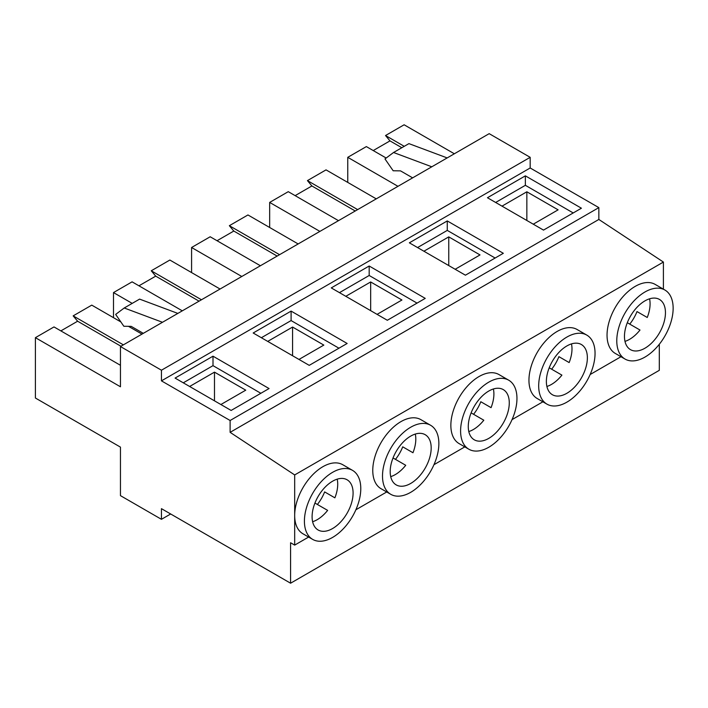 <?xml version="1.0" encoding="UTF-8"?>
<svg xmlns="http://www.w3.org/2000/svg" width="708" height="708" viewBox="0 0 708 708"><rect width="100%" height="100%" fill="white"/><g stroke="black" fill="none" stroke-linecap="round" stroke-linejoin="round"><path stroke-width="1.06" d="M395.48 459.377A28.984 16.735 120 0 0 402.719 446.828L412.968 452.739A28.984 16.735 120 0 0 415.286 434.075M410.684 483.458A28.984 16.735 120 0 0 429.623 457.917A28.984 16.735 120 0 0 425.181 434.685A28.984 16.735 120 0 0 410.684 436.119A28.984 16.735 120 0 0 391.754 461.669A28.984 16.735 120 0 0 396.197 484.892A28.984 16.735 120 0 0 410.684 483.458M390.71 476.634A28.984 16.735 120 0 0 395.312 474.581A28.984 16.735 120 0 0 405.728 465.289L393.029 457.961M473.564 414.295A28.984 16.735 120 0 0 480.812 401.737L491.06 407.658A28.984 16.735 120 0 0 493.379 388.984M488.777 438.376A28.984 16.735 120 0 0 507.716 412.826A28.984 16.735 120 0 0 503.273 389.604A28.984 16.735 120 0 0 488.777 391.037A28.984 16.735 120 0 0 469.838 416.578A28.984 16.735 120 0 0 474.28 439.81A28.984 16.735 120 0 0 488.777 438.376M468.802 431.553A28.984 16.735 120 0 0 473.404 429.499A28.984 16.735 120 0 0 483.812 420.207L471.121 412.879M410.684 427.251A39.852 23.01 120 0 0 384.648 462.368A39.852 23.01 120 0 0 390.763 494.308A39.852 23.01 120 0 0 410.684 492.334A39.852 23.01 120 0 0 436.721 457.209A39.852 23.01 120 0 0 430.614 425.278A39.852 23.01 120 0 0 410.684 427.251M390.763 494.308L381.019 488.688A39.852 23.01 -60 0 1 374.913 456.749A39.852 23.01 -60 0 1 400.949 421.623A39.852 23.01 -60 0 1 420.879 419.649L430.614 425.278M488.777 382.161A39.852 23.01 120 0 0 462.74 417.286A39.852 23.01 120 0 0 468.846 449.217A39.852 23.01 120 0 0 488.777 447.244A39.852 23.01 120 0 0 514.813 412.127A39.852 23.01 120 0 0 508.707 380.187A39.852 23.01 120 0 0 488.777 382.161M468.846 449.217L459.111 443.597A39.852 23.01 -60 0 1 453.005 411.667A39.852 23.01 -60 0 1 479.042 376.541A39.852 23.01 -60 0 1 498.972 374.567L508.707 380.187M551.656 369.204A28.984 16.735 120 0 0 558.904 356.655L569.152 362.567A28.984 16.735 120 0 0 571.471 343.902M566.869 393.285A28.984 16.735 120 0 0 585.808 367.744A28.984 16.735 120 0 0 581.365 344.513A28.984 16.735 120 0 0 566.869 345.955A28.984 16.735 120 0 0 547.93 371.496A28.984 16.735 120 0 0 552.373 394.719A28.984 16.735 120 0 0 566.869 393.285M546.895 386.462A28.984 16.735 120 0 0 551.497 384.409A28.984 16.735 120 0 0 561.904 375.125L549.213 367.797M566.869 337.079A39.852 23.01 120 0 0 540.832 372.196A39.852 23.01 120 0 0 546.939 404.135A39.852 23.01 120 0 0 566.869 402.162A39.852 23.01 120 0 0 592.906 367.045A39.852 23.01 120 0 0 586.799 335.105A39.852 23.01 120 0 0 566.869 337.079M546.939 404.135L537.204 398.516A39.852 23.01 -60 0 1 531.097 366.576A39.852 23.01 -60 0 1 557.134 331.459A39.852 23.01 -60 0 1 577.064 329.486L586.799 335.105M317.388 504.459A28.984 16.735 120 0 0 324.636 491.91L334.884 497.83A28.984 16.735 120 0 0 337.194 479.157M332.592 528.54A28.984 16.735 120 0 0 351.531 502.999A28.984 16.735 120 0 0 347.088 479.776A28.984 16.735 120 0 0 332.592 481.21A28.984 16.735 120 0 0 313.662 506.751A28.984 16.735 120 0 0 318.104 529.982A28.984 16.735 120 0 0 332.592 528.54M312.626 521.716A28.984 16.735 120 0 0 317.219 519.672A28.984 16.735 120 0 0 327.636 510.38L314.936 503.052M629.748 324.122A28.984 16.735 120 0 0 636.996 311.573L647.245 317.485A28.984 16.735 120 0 0 649.563 298.811M644.961 348.203A28.984 16.735 120 0 0 663.892 322.662A28.984 16.735 120 0 0 659.449 299.431A28.984 16.735 120 0 0 644.961 300.865A28.984 16.735 120 0 0 626.022 326.415A28.984 16.735 120 0 0 630.465 349.637A28.984 16.735 120 0 0 644.961 348.203M624.987 341.38A28.984 16.735 120 0 0 629.589 339.327A28.984 16.735 120 0 0 639.997 330.034L627.306 322.706M332.592 472.333A39.852 23.01 120 0 0 306.555 507.459A39.852 23.01 120 0 0 312.671 539.39A39.852 23.01 120 0 0 332.592 537.416A39.852 23.01 120 0 0 358.637 502.299A39.852 23.01 120 0 0 352.522 470.36A39.852 23.01 120 0 0 332.592 472.333M312.671 539.39L302.935 533.77A39.852 23.01 -60 0 1 294.678 515.53A39.852 23.01 -60 0 1 322.857 466.714A39.852 23.01 -60 0 1 342.787 464.74L352.522 470.36M644.961 291.988A39.852 23.01 120 0 0 618.925 327.114A39.852 23.01 120 0 0 625.031 359.053A39.852 23.01 120 0 0 644.961 357.08A39.852 23.01 120 0 0 670.998 321.954A39.852 23.01 120 0 0 664.883 290.014A39.852 23.01 120 0 0 644.961 291.988M625.031 359.053L615.296 353.434A39.852 23.01 -60 0 1 609.19 321.494A39.852 23.01 -60 0 1 635.226 286.368A39.852 23.01 -60 0 1 655.148 284.395L664.883 290.014M355.876 509.778L386.718 491.971M433.969 464.696L464.802 446.89M161.451 519.318L161.451 508.663L290.581 583.215L290.581 542.744L294.678 545.107L294.678 474.935L230.118 432.34L230.118 420.499L161.451 380.86L161.451 370.213L120.457 346.539L120.457 386.78L35.4 337.672L35.4 398.02L120.457 447.129L120.457 495.644L161.451 519.318L170.672 513.99M120.457 346.539L489.184 133.662L530.177 157.326L530.177 167.982L598.844 207.621L598.844 219.453L663.405 262.057L663.405 289.165M512.061 419.605L542.894 401.799M294.678 545.107L308.626 537.053M590.145 374.523L620.987 356.717M294.678 474.935L663.405 262.057M123.378 344.858L73.163 315.865L91.766 305.13L120.847 321.919M128.484 326.326L141.981 334.123M404.241 146.326L385.524 135.529L404.126 124.785L454.341 153.778M386.179 158.034L366.363 146.591L347.761 157.326L397.976 186.319M385.524 135.529L389.984 140.883L373.231 150.556M347.761 182.416L347.761 157.326M177.85 313.414L139.6 299.112L124.227 307.989L115.669 314.414L123.847 326.264L131.219 326.37L143.317 333.353M162.477 322.282L124.227 307.989M120.457 365.301L54.003 326.928L35.4 337.672M73.163 315.865L77.623 321.22L60.87 330.893M290.581 583.215L659.307 370.328L659.307 344.265M230.118 432.34L598.844 219.453M230.118 420.499L598.844 207.621M309.228 365.355L347.15 343.469L291.094 311.104L253.172 332.999L309.228 365.355M387.32 320.273L425.243 298.378L369.178 266.013L331.264 287.908L387.32 320.273M465.413 275.191L503.326 253.296L447.27 220.931L409.357 242.826L465.413 275.191M231.135 410.445L269.058 388.55L213.002 356.186L175.08 378.081L231.135 410.445M543.505 230.1L581.418 208.214L525.363 175.849L487.449 197.736L543.505 230.1M161.451 380.86L530.177 167.982M161.451 370.213L530.177 157.326M412.631 177.858L400.542 170.876L393.17 170.77L384.984 158.928L393.551 152.494L408.923 143.627L447.173 157.919M393.551 152.494L431.8 166.796M401.825 147.715L389.984 140.883M120.971 346.247L77.623 321.22M573.223 212.949L525.363 185.31L495.644 202.47M525.363 185.31L525.363 175.849M533.257 224.188L558.108 209.842L526.849 191.788L501.999 206.143M260.863 393.285L213.002 365.655L183.284 382.816M213.002 365.655L213.002 356.186M220.887 404.525L245.747 390.179L214.489 372.134L189.638 386.479M526.849 220.489L526.849 191.788M214.489 400.825L214.489 372.134M647.245 317.485L636.996 311.573M334.884 497.83L324.636 491.91M269.668 227.498L269.668 202.417L319.892 231.401M269.668 202.417L288.271 191.673L338.486 220.666M295.139 195.638L311.892 185.965L355.248 210.993M311.892 185.965L307.44 180.611L357.655 209.603M307.44 180.611L326.034 169.876L376.249 198.859M495.131 258.031L447.27 230.401L417.552 247.561M447.27 230.401L447.27 220.931M455.164 269.27L480.015 254.924L448.757 236.879L423.906 251.225M448.757 265.571L448.757 236.879M569.152 362.567L558.904 356.655M191.585 272.589L191.585 247.499L241.8 276.492M191.585 247.499L210.179 236.764L260.394 265.748M217.046 240.72L233.808 231.047L277.155 256.075M233.808 231.047L229.348 225.693L279.563 254.685M229.348 225.693L247.95 214.958L298.165 243.95M113.492 317.671L113.492 292.581L132.201 303.387M113.492 292.581L132.095 281.846L182.31 310.839M138.954 285.811L155.716 276.138L199.063 301.166M155.716 276.138L151.255 270.783L201.47 299.776M151.255 270.783L169.858 260.04L220.073 289.032M417.039 303.113L369.178 275.483L339.459 292.643M369.178 275.483L369.178 266.013M377.072 314.361L401.923 300.006L370.665 281.961L345.814 296.307M338.946 348.203L291.094 320.574L261.376 337.725M291.094 320.574L291.094 311.104M298.98 359.443L323.83 345.097L292.581 327.052L267.721 341.398M370.665 310.662L370.665 281.961M292.581 355.743L292.581 327.052M491.06 407.658L480.812 401.737M412.968 452.739L402.719 446.828"/></g></svg>
